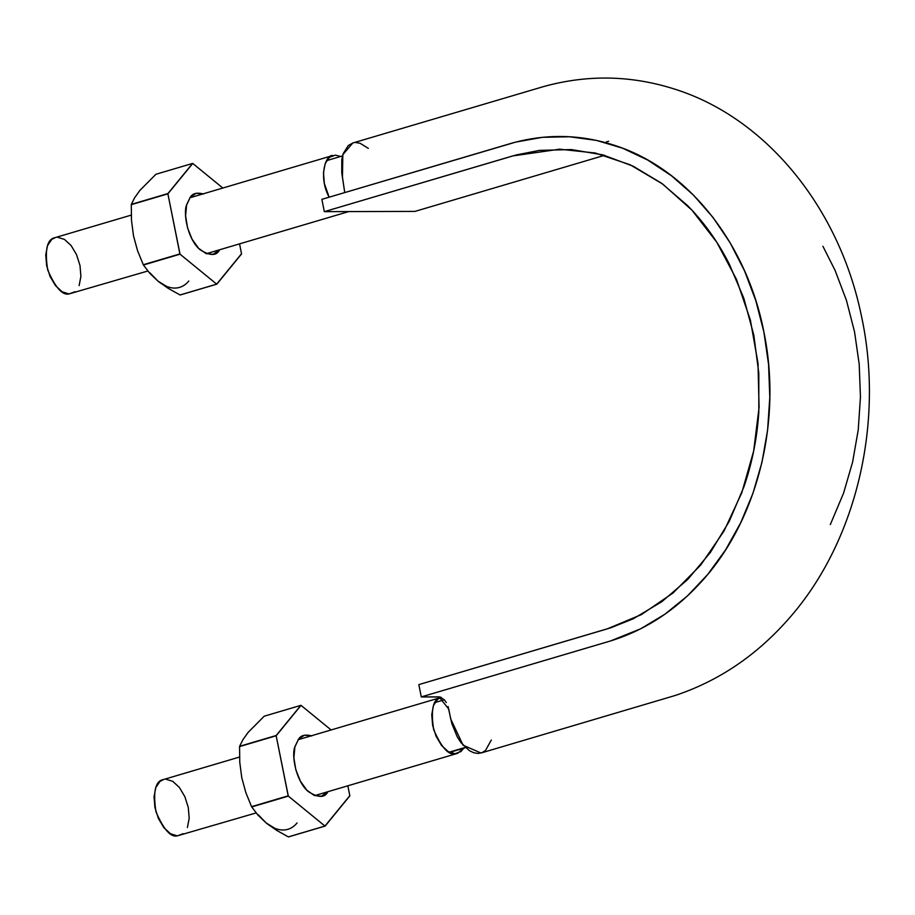 <?xml version="1.0" encoding="UTF-8"?>
<svg xmlns="http://www.w3.org/2000/svg" width="915" height="915" viewBox="0 0 915 915"><rect width="100%" height="100%" fill="white"/><g stroke="black" fill="none" stroke-linecap="round" stroke-linejoin="round"><path stroke-width="1.37" d="M368.299 148.344L360.075 143.266L355.798 142.557M352.87 142.98L348.249 145.565L343.125 153.789L341.798 159.496L341.764 172.866L344.738 192.573L342.45 177.098L342.839 154.692L352.778 143.003L542.915 86.776C587.716 74.229 632.299 75.224 676.665 89.762C766.656 118.95 839.009 207.877 861.221 315.012C884.782 422.101 856.589 542.206 788.593 618.929C756.408 655.529 718.561 681.057 675.053 695.526L481.016 753.011L463.093 745.222L450.729 719.03L448.762 709.171L439.051 696.875L421.289 696.921L610.499 640.957L640.694 628.788L664.896 614.217L687.359 596.02L707.718 574.46L725.595 549.858L740.75 522.648L752.954 493.311L761.966 462.327L767.594 430.164L769.801 397.362L768.577 364.49L763.911 332.088L755.824 300.692L744.513 270.806L730.181 242.91L713.037 217.473L693.341 194.975L671.427 175.726L647.694 160.034L622.532 148.161L596.317 140.372L569.485 136.758L542.481 137.319L515.797 142.077L321.863 199.344L324.322 211.651L414.964 211.399L604.552 155.333L414.964 211.399L324.322 211.651L516.094 154.978L539.518 150.38L571.372 149.568L602.711 154.829L633.191 166.21L661.602 183.252L687.645 205.669C704.024 222.288 717.875 241.686 729.209 263.897L743.792 298.187L753.8 335.039L758.81 373.206L758.821 411.956C757.14 437.999 752.164 462.967 743.906 486.86L729.278 521.264L710.463 552.34L687.737 579.458L661.865 601.681L633.306 618.769L610.831 627.77L418.83 684.614L421.289 696.921L440.115 697.001L444.427 699.895L446.314 702.571M559.202 149.156L595.276 153.011L630.149 164.769L662.723 184.075L691.946 210.164L716.8 242.269L736.472 279.35L750.392 320.101L757.997 363.244L759.084 407.369L753.663 451.004L741.825 492.682L723.994 531.077L700.821 564.932L672.971 593.046L641.369 614.617L607.171 628.902L418.83 684.614L421.289 696.921L609.63 641.221C645.956 630.195 677.729 609.024 704.962 577.72C758.604 516.335 781.948 419.139 763.911 332.088C747.086 244.682 689.681 171.368 618.86 146.8C582.844 134.196 546.632 133.144 510.204 143.632L321.863 199.344L324.322 211.651L512.663 155.95L559.923 149.156M830.328 524.558L843.596 493.059L852.608 462.064L858.236 429.901L860.443 397.11L859.208 364.239L854.541 331.836L846.467 300.44L835.155 270.554L822.94 246.329M608.669 141.265L606.439 141.825M448.064 706.506L451.804 723.502L457.226 736.815L460.874 742.5L469.281 750.597L473.707 752.736L477.996 753.457L481.999 752.668L485.533 750.449L491.309 740.029M449.208 752.164L465.232 747.429L449.208 752.164M441.224 697.379L437.713 699.232L433.527 705.396L431.754 714.592L432.646 725.435L436.089 736.278L441.533 745.451L448.167 751.581L454.984 753.72L460.931 751.547L463.756 748.218L457.591 753.342L454.984 753.72C448.442 755.332 441.339 747.303 433.676 729.655C430.599 709.582 433.07 698.843 441.053 697.436L441.236 697.39M256.108 812.932L177.27 835.864C170.728 837.477 163.625 829.448 155.962 811.788C152.885 791.715 155.356 780.987 163.339 779.58L239.524 757.048M183.229 833.679L177.27 835.864L170.464 833.725L163.819 827.595L158.375 818.41L154.932 807.579L154.04 796.736L155.813 787.529L159.999 781.376L163.625 779.5M165.947 779.203L172.763 781.341L179.397 787.472L184.853 796.645L188.284 807.488L189.188 818.33L187.403 827.526M340.723 156.465L335.382 155.138L329.423 157.311L325.237 163.465L323.464 172.672L324.356 183.515L329.16 197.183C318.191 177.304 325.523 154.463 332.774 155.516L189.817 197.8M147.83 271.012L68.98 293.932C62.437 295.545 55.335 287.527 47.672 269.868C44.606 249.795 47.065 239.055 55.06 237.648L131.234 215.117M74.939 291.759L68.98 293.932L62.174 291.793L55.529 285.674L50.085 276.49L46.642 265.647L45.75 254.805L47.534 245.609L51.709 239.456L55.335 237.568M57.668 237.282L64.473 239.421L71.118 245.54L76.563 254.725L80.005 265.556L80.897 276.399L79.125 285.606M149.911 272.807L157.963 281.111L168.234 288.374L180.061 294.962L216.672 284.142L180.255 294.962A62.106 34.553 -106.5 0 1 180.061 294.962L168.234 288.374L157.963 281.111A53.859 29.966 73.5 0 0 188.776 281.019M133.499 235.818L131.486 220.332L131.28 204.663A62.106 34.553 -106.5 0 1 131.325 204.388L134.631 197.766L139.846 190.446L155.95 174.262L192.55 163.442A62.106 34.553 -106.5 0 1 192.745 163.442L167.891 193.843A62.106 34.553 -106.5 0 1 167.925 193.557L192.55 163.442L155.95 174.262L139.846 190.446L134.631 197.766L131.325 204.388L167.925 193.557L131.28 204.663L167.891 193.843L180.038 254.187A62.106 34.553 -106.5 0 1 179.889 253.913L167.891 193.843L131.28 204.663L131.486 220.332L133.499 235.841L137.547 250.687L133.499 235.818M180.255 294.962L216.855 284.142A62.106 34.553 -106.5 0 1 216.672 284.142L241.526 253.741A62.106 34.553 -106.5 0 1 241.491 254.015L216.855 284.142L180.255 294.962M157.963 281.111L149.717 273.23L157.963 281.111L166.439 286.315M149.717 273.23L143.438 265.018A62.106 34.553 -106.5 0 1 143.289 264.732L137.547 250.687L143.289 264.732L179.889 253.913L143.438 265.018L180.038 254.187L216.672 284.142L180.038 254.187L143.438 265.018L149.717 273.23M192.745 163.442L222.825 188.033L192.745 163.442M239.558 243.882L241.526 253.741L239.558 243.882M203.061 193.877C196.851 192.367 192.608 193.454 190.309 197.148L186.58 205.086L185.608 215.871L187.541 227.858L192.081 239.227L198.555 248.251L205.955 253.547L213.172 254.313L219.6 249.784C216.592 256.04 210.084 256.017 200.065 249.703C187.884 239.776 182.851 213.344 186.717 204.571L190.309 197.148L196.245 193.271L203.45 194.037M258.202 814.739L266.254 823.031L276.513 830.294L288.351 836.893L324.962 826.062L288.545 836.893A62.106 34.553 -106.5 0 1 288.351 836.893L276.513 830.294L266.254 823.031A53.859 29.966 73.5 0 0 297.066 822.951M241.777 777.75L239.764 762.252L239.57 746.594A62.106 34.553 -106.5 0 1 239.604 746.308L242.921 739.697L248.137 732.377L264.229 716.193L300.841 705.362A62.106 34.553 -106.5 0 1 301.024 705.362L276.17 735.763A62.106 34.553 -106.5 0 1 276.216 735.488L300.841 705.362L264.229 716.193L248.137 732.377L242.921 739.697L239.604 746.308L276.216 735.488L239.57 746.594L276.17 735.763L288.328 796.119A62.106 34.553 -106.5 0 1 288.179 795.833L276.17 735.763L239.57 746.594L239.764 762.252L241.777 777.75L245.838 792.619L241.777 777.75M288.545 836.893L325.145 826.062A62.106 34.553 -106.5 0 1 324.962 826.062L349.816 795.661A62.106 34.553 -106.5 0 1 349.77 795.936L325.145 826.062L288.545 836.893M266.254 823.031L258.007 815.162L266.254 823.031L274.729 828.247M258.007 815.162L251.728 806.938A62.106 34.553 -106.5 0 1 251.568 806.664L245.838 792.619L251.568 806.664L288.179 795.833L251.728 806.938L288.328 796.119L324.962 826.062L288.328 796.119L251.728 806.938L258.007 815.162M301.024 705.362L331.104 729.953L301.024 705.362M347.837 785.802L349.816 795.661L347.837 785.802M311.352 735.797C305.141 734.299 300.898 735.386 298.599 739.068L294.87 747.006L293.887 757.792L295.82 769.778L300.372 781.158L306.834 790.171L314.245 795.467L321.462 796.233L327.89 791.704C324.882 797.96 318.363 797.937 308.355 791.624C296.174 781.707 291.142 755.264 294.996 746.491L298.599 739.068L304.523 735.191L311.74 735.957M449.642 752.393L465.518 747.692M434.911 702.56L444.324 699.781M326.621 160.64L342.496 155.939M441.053 697.436L298.096 739.72M457.317 753.422L314.634 795.627M348.729 211.582L206.344 253.695"/></g></svg>
